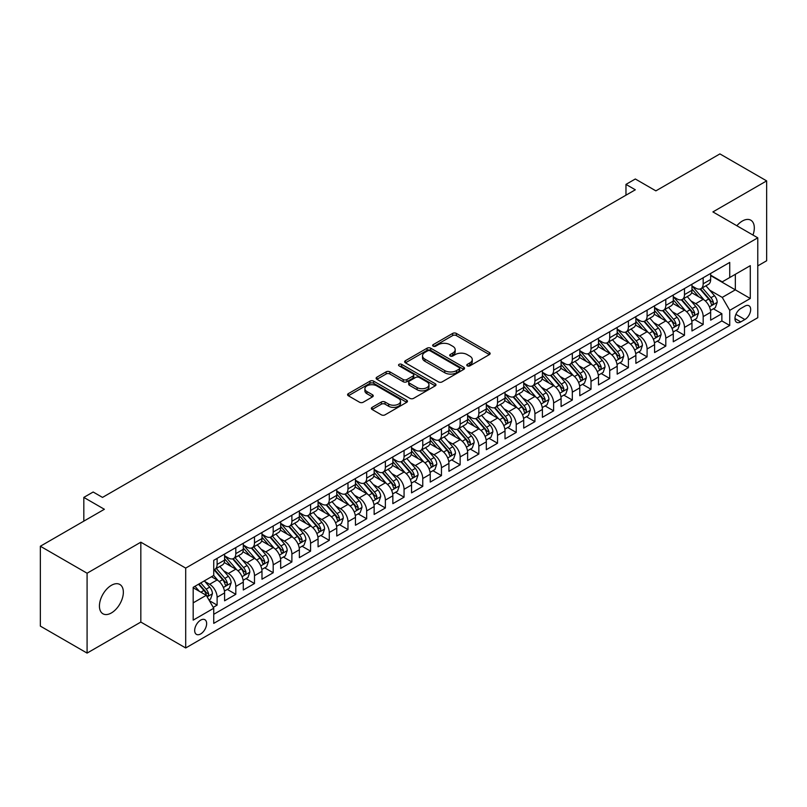 <?xml version="1.0" encoding="UTF-8"?>
<svg xmlns="http://www.w3.org/2000/svg" width="807" height="807" viewBox="0 0 807 807"><rect width="100%" height="100%" fill="white"/><g stroke="black" fill="none" stroke-linecap="round" stroke-linejoin="round"><path stroke-width="1.21" d="M467.303 365.864A1.816 1.049 0 0 0 469.876 365.864L489.365 354.606A2.592 1.503 0 0 0 490.131 353.547A2.592 1.503 0 0 0 489.365 352.488L456.338 333.412A2.592 1.503 0 0 0 452.666 333.412L433.167 344.67A1.816 1.049 0 0 0 432.643 345.416A1.816 1.049 0 0 0 433.167 346.153A1.816 1.049 0 0 0 435.74 346.153L438.262 344.7A8.302 4.792 0 0 1 450.003 344.7L452.757 346.284A8.302 4.792 0 0 1 455.188 349.683A8.302 4.792 0 0 1 452.757 353.073L450.235 354.525A1.816 1.049 0 0 0 449.701 355.272A1.816 1.049 0 0 0 450.235 356.008A1.816 1.049 0 0 0 452.808 356.008L455.33 354.555A8.302 4.792 0 0 1 467.071 354.555L469.825 356.139A8.302 4.792 0 0 1 472.256 359.529A8.302 4.792 0 0 1 469.825 362.918L467.303 364.381A1.816 1.049 0 0 0 466.769 365.117A1.816 1.049 0 0 0 467.303 365.864L467.303 364.381M111.386 612.947A16.917 9.765 120 0 0 122.442 598.037A16.917 9.765 120 0 0 119.85 584.48A16.917 9.765 120 0 0 111.386 585.317A16.917 9.765 120 0 0 100.34 600.226A16.917 9.765 120 0 0 102.933 613.784A16.917 9.765 120 0 0 111.386 612.947M752.981 235.049A16.917 9.765 120 0 0 750.803 220.2A16.917 9.765 120 0 0 742.349 221.037A16.917 9.765 120 0 0 736.862 225.748M200.661 633.939A8.463 4.882 120 0 0 206.189 626.484A8.463 4.882 120 0 0 204.887 619.705A8.463 4.882 120 0 0 200.661 620.129A8.463 4.882 120 0 0 195.133 627.584A8.463 4.882 120 0 0 196.434 634.363A8.463 4.882 120 0 0 200.661 633.939M372.108 407.364A2.592 1.503 0 0 0 371.351 408.423A2.592 1.503 0 0 0 372.108 409.482L381.378 414.838A2.592 1.503 0 0 0 385.05 414.838L406.698 402.33A2.592 1.503 0 0 0 407.464 401.271A2.592 1.503 0 0 0 406.698 400.211L373.671 381.146A2.592 1.503 0 0 0 369.999 381.146L348.342 393.645A2.592 1.503 0 0 0 347.585 394.704A2.592 1.503 0 0 0 348.342 395.763L359.539 402.229A2.592 1.503 0 0 0 363.211 402.229L372.481 396.873A2.592 1.503 0 0 0 373.238 395.813A2.592 1.503 0 0 0 372.481 394.754L366.923 391.556A6.94 4.005 0 0 1 364.895 388.722A6.94 4.005 0 0 1 369.182 385.02A6.94 4.005 0 0 1 376.748 385.887L398.487 398.436A6.94 4.005 0 0 1 400.524 401.271A6.94 4.005 0 0 1 396.237 404.973A6.94 4.005 0 0 1 388.671 404.105L385.05 402.017A2.592 1.503 0 0 0 381.378 402.017L372.108 407.364L372.108 409.482L381.378 404.176L381.378 402.017M757.773 265.886L766.65 260.762L766.65 180.889L719.915 153.905L655.879 190.866L635.321 178.993L625.97 184.389L635.321 189.786L102.509 497.405L93.168 492.008L83.817 497.405L83.817 521.151M87.085 573.222L87.085 653.095L140.832 622.066L140.832 542.193L87.085 573.222L40.35 546.238L104.375 509.278L83.817 497.405M140.832 542.193L185.701 568.098L757.773 237.823L757.773 317.696L185.701 647.971L185.701 568.098M766.65 180.889L712.904 211.918L757.773 237.823M438.443 381.882A2.592 1.503 0 0 0 442.115 381.882L463.773 369.384A2.592 1.503 0 0 0 464.529 368.325A2.592 1.503 0 0 0 463.773 367.266L430.736 348.2A2.592 1.503 0 0 0 427.064 348.2L405.417 360.699A2.592 1.503 0 0 0 404.66 361.758A2.592 1.503 0 0 0 405.417 362.817L438.443 381.882M399.808 366.257A1.816 1.049 0 0 1 401.654 366.509L401.654 364.35L435.235 383.739A2.592 1.503 0 0 1 435.992 384.798A2.592 1.503 0 0 1 435.235 385.857L413.577 398.355A2.592 1.503 0 0 1 409.916 398.355L376.879 379.29L376.879 377.172A2.592 1.503 0 0 0 376.123 378.231A2.592 1.503 0 0 0 376.879 379.29M376.879 377.172L386.15 371.825A2.592 1.503 0 0 1 389.821 371.825L403.218 379.552A2.592 1.503 0 0 0 406.879 379.552L413.033 376.001A2.592 1.503 0 0 0 413.789 374.942A2.592 1.503 0 0 0 413.033 373.883L399.082 365.833A1.816 1.049 0 0 1 398.557 365.097A1.816 1.049 0 0 1 399.677 364.128A1.816 1.049 0 0 1 401.654 364.35M87.085 653.095L40.35 626.111L40.35 546.238M213.23 607.358L217.113 605.119L209.356 600.64M204.938 581.585L209.628 584.288A10.572 6.103 60 0 1 217.113 597.241L224.588 592.923L224.588 600.801L235.805 594.325L227.302 589.413M223.63 570.791L228.331 573.495A10.572 6.103 60 0 1 235.805 586.447L243.28 582.129L243.28 590.008L254.498 583.532L245.994 578.619M242.332 559.997L247.023 562.701A10.572 6.103 60 0 1 254.498 575.653L261.982 571.336L261.982 579.214L273.2 572.738L264.686 567.835M261.024 549.204L265.715 551.907A10.572 6.103 60 0 1 273.2 564.86L280.675 560.542L280.675 568.421L291.892 561.944L283.388 557.042M279.716 538.41L284.417 541.114A10.572 6.103 60 0 1 291.892 554.066L299.367 549.749L299.367 557.627L310.584 551.151L302.08 546.248M298.419 527.617L303.109 530.32A10.572 6.103 60 0 1 310.584 543.272L318.069 538.955L318.069 546.833L329.276 540.357L320.772 535.455M317.111 516.823L321.801 519.526A10.572 6.103 60 0 1 329.276 532.479L336.761 528.161L336.761 536.04L347.978 529.563L339.475 524.661M335.803 506.029L340.493 508.733A10.572 6.103 60 0 1 347.978 521.685L355.453 517.368L355.453 525.246L366.671 518.77L358.167 513.867M354.495 495.236L359.196 497.939A10.572 6.103 60 0 1 366.671 510.892L374.145 506.574L374.145 514.452L385.363 507.976L376.859 503.074M373.197 484.442L377.888 487.146A10.572 6.103 60 0 1 385.363 500.098L392.848 495.78L392.848 503.659L404.065 497.183L395.551 492.28M391.889 473.648L396.58 476.352A10.572 6.103 60 0 1 404.065 489.304L411.54 484.987L411.54 492.865L422.757 486.399L414.253 481.486M410.581 462.855L415.282 465.558A10.572 6.103 60 0 1 422.757 478.511L430.232 474.193L430.232 482.082L441.449 475.605L432.945 470.693M429.284 452.061L433.974 454.765A10.572 6.103 60 0 1 441.449 467.717L448.924 463.4L448.924 471.288L460.141 464.812L451.638 459.899M447.976 441.268L452.666 443.971A10.572 6.103 60 0 1 460.141 456.923L467.626 452.606L467.626 460.494L478.844 454.018L470.33 449.106M466.668 430.474L471.359 433.177A10.572 6.103 60 0 1 478.844 446.13L486.318 441.812L486.318 449.701L497.536 443.225L489.032 438.312M485.36 419.68L490.061 422.384A10.572 6.103 60 0 1 497.536 435.336L505.011 431.019L505.011 438.907L516.228 432.431L507.724 427.518M504.062 408.887L508.753 411.59A10.572 6.103 60 0 1 516.228 424.543L523.713 420.225L523.713 428.113L534.93 421.637L526.416 416.725M522.754 398.093L527.445 400.807A10.572 6.103 60 0 1 534.93 413.759L542.405 409.442L542.405 417.32L553.622 410.844L545.118 405.931M541.447 387.299L546.147 390.013A10.572 6.103 60 0 1 553.622 402.965L561.097 398.648L561.097 406.526L572.314 400.05L563.811 395.137M560.149 376.506L564.839 379.219A10.572 6.103 60 0 1 572.314 392.172L579.789 387.854L579.789 395.733L591.006 389.256L582.503 384.344M578.841 365.712L583.532 368.426A10.572 6.103 60 0 1 591.006 381.378L598.491 377.061L598.491 384.939L609.709 378.463L601.195 373.55M597.533 354.919L602.224 357.632A10.572 6.103 60 0 1 609.709 370.584L617.184 366.267L617.184 374.145L628.401 367.669L619.897 362.757M616.225 344.125L620.926 346.839A10.572 6.103 60 0 1 628.401 359.791L635.876 355.473L635.876 363.352L647.093 356.876L638.589 351.963M634.927 333.331L639.618 336.045A10.572 6.103 60 0 1 647.093 348.997L654.578 344.68L654.578 352.558L665.795 346.082L657.281 341.169M653.62 322.538L658.31 325.251A10.572 6.103 60 0 1 665.795 338.204L673.27 333.886L673.27 341.764L684.487 335.288L675.984 330.376M672.312 311.744L677.012 314.458A10.572 6.103 60 0 1 684.487 327.41L691.962 323.093L691.962 330.971L703.179 324.495L703.179 316.616A10.572 6.103 -120 0 0 695.705 303.664L691.004 300.95M694.676 319.582L703.179 324.495M224.588 592.923A10.572 6.103 -120 0 0 217.113 579.971L211.505 576.733M243.28 582.129A10.572 6.103 -120 0 0 235.805 569.177L224.245 562.509M261.982 571.336A10.572 6.103 -120 0 0 254.498 558.383L242.937 551.716M280.675 560.542A10.572 6.103 -120 0 0 273.2 547.59L261.639 540.922M299.367 549.749A10.572 6.103 -120 0 0 291.892 536.796L280.332 530.128M318.069 538.955A10.572 6.103 -120 0 0 310.584 526.003L299.024 519.335M336.761 528.161A10.572 6.103 -120 0 0 329.276 515.209L317.716 508.541M355.453 517.368A10.572 6.103 -120 0 0 347.978 504.415L336.418 497.748M374.145 506.574A10.572 6.103 -120 0 0 366.671 493.622L355.11 486.954M392.848 495.78A10.572 6.103 -120 0 0 385.363 482.828L373.802 476.16M411.54 484.987A10.572 6.103 -120 0 0 404.065 472.034L392.495 465.367M430.232 474.193A10.572 6.103 -120 0 0 422.757 461.241L411.197 454.573M448.924 463.4A10.572 6.103 -120 0 0 441.449 450.447L429.889 443.779M467.626 452.606A10.572 6.103 -120 0 0 460.141 439.654L448.581 432.986M486.318 441.812A10.572 6.103 -120 0 0 478.844 428.86L467.283 422.192M505.011 431.019A10.572 6.103 -120 0 0 497.536 418.066L485.975 411.399M523.713 420.225A10.572 6.103 -120 0 0 516.228 407.283L504.668 400.605M542.405 409.442A10.572 6.103 -120 0 0 534.93 396.489L523.36 389.811M561.097 398.648A10.572 6.103 -120 0 0 553.622 385.696L542.062 379.018M579.789 387.854A10.572 6.103 -120 0 0 572.314 374.902L560.754 368.224M598.491 377.061A10.572 6.103 -120 0 0 591.006 364.108L579.446 357.43M617.184 366.267A10.572 6.103 -120 0 0 609.709 353.315L598.148 346.637M635.876 355.473A10.572 6.103 -120 0 0 628.401 342.521L616.841 335.843M654.578 344.68A10.572 6.103 -120 0 0 647.093 331.727L635.533 325.05M673.27 333.886A10.572 6.103 -120 0 0 665.795 320.934L654.225 314.256M691.962 323.093A10.572 6.103 -120 0 0 684.487 310.14L672.927 303.462M744.871 306.146L740.755 308.516A8.191 4.731 120 0 0 735.399 315.739A8.191 4.731 120 0 0 736.66 322.306A8.191 4.731 120 0 0 740.755 321.902L744.871 319.532A8.191 4.731 120 0 0 750.228 312.309A8.191 4.731 120 0 0 748.967 305.742A8.191 4.731 120 0 0 744.871 306.146M193.186 602.859L206.269 595.304L213.744 608.256L213.744 623.367L729.73 325.463L729.73 310.352L722.245 297.4L709.706 290.157M213.744 608.256L193.186 620.129L193.186 587.314L213.744 575.441L213.744 560.33L729.73 262.426L729.73 277.537L750.288 265.664L750.288 298.479L729.73 310.352M224.588 555.791L228.331 557.95A10.572 6.103 60 0 0 233.616 558.474L241.091 554.157A10.572 6.103 -120 0 0 243.28 549.315L243.28 543.272M243.28 544.997L247.023 547.156A10.572 6.103 60 0 0 252.309 547.681L259.793 543.363A10.572 6.103 -120 0 0 261.982 538.521L261.982 532.479M261.982 534.204L265.715 536.362A10.572 6.103 60 0 0 271.001 536.887L278.486 532.57A10.572 6.103 -120 0 0 280.675 527.728L280.675 521.685M280.675 523.41L284.417 525.569A10.572 6.103 60 0 0 289.703 526.093L297.178 521.776A10.572 6.103 -120 0 0 299.367 516.934L299.367 510.892M299.367 512.627L303.109 514.785A10.572 6.103 60 0 0 308.395 515.3L315.87 510.982A10.572 6.103 -120 0 0 318.069 506.15L318.069 500.098M318.069 501.833L321.801 503.992A10.572 6.103 60 0 0 327.087 504.506L334.572 500.189A10.572 6.103 -120 0 0 336.761 495.357L336.761 489.304M336.761 491.039L340.493 493.198A10.572 6.103 60 0 0 345.789 493.713L353.264 489.395A10.572 6.103 -120 0 0 355.453 484.563L355.453 478.511M355.453 480.246L359.196 482.404A10.572 6.103 60 0 0 364.482 482.919L371.956 478.601A10.572 6.103 -120 0 0 374.145 473.77L374.145 467.717M374.145 469.452L377.888 471.611A10.572 6.103 60 0 0 383.174 472.135L390.659 467.818A10.572 6.103 -120 0 0 392.848 462.976L392.848 456.923M392.848 458.658L396.58 460.817A10.572 6.103 60 0 0 401.866 461.342L409.351 457.024A10.572 6.103 -120 0 0 411.54 452.182L411.54 446.13M411.54 447.865L415.282 450.024A10.572 6.103 60 0 0 420.568 450.548L428.043 446.231A10.572 6.103 -120 0 0 430.232 441.389L430.232 435.336M430.232 437.071L433.974 439.23A10.572 6.103 60 0 0 439.26 439.754L446.735 435.437A10.572 6.103 -120 0 0 448.924 430.595L448.924 424.543M448.924 426.278L452.666 428.436A10.572 6.103 60 0 0 457.952 428.961L465.437 424.643A10.572 6.103 -120 0 0 467.626 419.801L467.626 413.749M467.626 415.484L471.359 417.643A10.572 6.103 60 0 0 476.655 418.167L484.129 413.85A10.572 6.103 -120 0 0 486.318 409.008L486.318 402.955M486.318 404.69L490.061 406.849A10.572 6.103 60 0 0 495.347 407.374L502.822 403.056A10.572 6.103 -120 0 0 505.011 398.214L505.011 392.162M505.011 393.897L508.753 396.055A10.572 6.103 60 0 0 514.039 396.58L521.514 392.263A10.572 6.103 -120 0 0 523.713 387.421L523.713 381.368M523.713 383.103L527.445 385.262A10.572 6.103 60 0 0 532.731 385.786L540.216 381.469A10.572 6.103 -120 0 0 542.405 376.627L542.405 370.584M542.405 372.309L546.147 374.468A10.572 6.103 60 0 0 551.433 374.993L558.908 370.675A10.572 6.103 -120 0 0 561.097 365.833L561.097 359.791M561.097 361.516L564.839 363.675A10.572 6.103 60 0 0 570.125 364.199L577.6 359.882A10.572 6.103 -120 0 0 579.789 355.04L579.789 348.997M579.789 350.722L583.532 352.881A10.572 6.103 60 0 0 588.817 353.405L596.302 349.088A10.572 6.103 -120 0 0 598.491 344.246L598.491 338.204M598.491 339.929L602.224 342.087A10.572 6.103 60 0 0 607.52 342.612L614.995 338.294A10.572 6.103 -120 0 0 617.184 333.452L617.184 327.41M617.184 329.135L620.926 331.294A10.572 6.103 60 0 0 626.212 331.818L633.687 327.501A10.572 6.103 -120 0 0 635.876 322.659L635.876 316.616M635.876 318.341L639.618 320.5A10.572 6.103 60 0 0 644.904 321.025L652.379 316.707A10.572 6.103 -120 0 0 654.578 311.865L654.578 305.823M654.578 307.548L658.31 309.706A10.572 6.103 60 0 0 663.596 310.231L671.081 305.914A10.572 6.103 -120 0 0 673.27 301.072L673.27 295.029M673.27 296.754L677.012 298.913A10.572 6.103 60 0 0 682.298 299.437L689.773 295.12A10.572 6.103 -120 0 0 691.962 290.278L691.962 284.235M213.744 614.298L721.872 320.934L721.872 313.701L710.654 320.177L710.654 312.299A10.572 6.103 -120 0 0 703.179 299.347L691.619 292.669M691.962 285.96L695.705 288.119A10.572 6.103 -120 0 0 700.99 288.644A10.572 6.103 -120 0 0 703.179 283.802L703.179 277.759M700.99 288.644L708.465 284.326A10.572 6.103 -120 0 0 710.654 279.484L710.654 273.442M217.113 558.383L217.113 564.426A10.572 6.103 60 0 1 214.924 569.268A10.572 6.103 60 0 1 213.744 569.702M214.924 569.268L222.399 564.95A10.572 6.103 -120 0 0 224.588 560.108L224.588 554.066M235.805 547.59L235.805 553.632A10.572 6.103 60 0 1 233.616 558.474M254.498 536.796L254.498 542.839A10.572 6.103 60 0 1 252.309 547.681M273.2 526.003L273.2 532.045A10.572 6.103 60 0 1 271.001 536.887M291.892 515.209L291.892 521.251A10.572 6.103 60 0 1 289.703 526.093M310.584 504.415L310.584 510.468A10.572 6.103 60 0 1 308.395 515.3M329.276 493.622L329.276 499.674A10.572 6.103 60 0 1 327.087 504.506M347.978 482.828L347.978 488.881A10.572 6.103 60 0 1 345.789 493.713M366.671 472.034L366.671 478.087A10.572 6.103 60 0 1 364.482 482.919M385.363 461.241L385.363 467.293A10.572 6.103 60 0 1 383.174 472.135M404.065 450.447L404.065 456.5A10.572 6.103 60 0 1 401.866 461.342M422.757 439.654L422.757 445.706A10.572 6.103 60 0 1 420.568 450.548M441.449 428.86L441.449 434.912A10.572 6.103 60 0 1 439.26 439.754M460.141 418.066L460.141 424.119A10.572 6.103 60 0 1 457.952 428.961M478.844 407.273L478.844 413.325A10.572 6.103 60 0 1 476.655 418.167M497.536 396.479L497.536 402.532A10.572 6.103 60 0 1 495.347 407.374M516.228 385.685L516.228 391.738A10.572 6.103 60 0 1 514.039 396.58M534.93 374.902L534.93 380.944A10.572 6.103 60 0 1 532.731 385.786M553.622 364.108L553.622 370.151A10.572 6.103 60 0 1 551.433 374.993M572.314 353.315L572.314 359.357A10.572 6.103 60 0 1 570.125 364.199M591.006 342.521L591.006 348.563A10.572 6.103 60 0 1 588.817 353.405M609.709 331.727L609.709 337.77A10.572 6.103 60 0 1 607.52 342.612M628.401 320.934L628.401 326.976A10.572 6.103 60 0 1 626.212 331.818M647.093 310.14L647.093 316.183A10.572 6.103 60 0 1 644.904 321.025M665.795 299.347L665.795 305.389A10.572 6.103 60 0 1 663.596 310.231M684.487 288.553L684.487 294.595A10.572 6.103 60 0 1 682.298 299.437M684.487 327.41L684.487 335.288M665.795 338.204L665.795 346.082M647.093 348.997L647.093 356.876M628.401 359.791L628.401 367.669M609.709 370.584L609.709 378.463M591.006 381.378L591.006 389.256M572.314 392.172L572.314 400.05M553.622 402.965L553.622 410.844M534.93 413.759L534.93 421.637M516.228 424.543L516.228 432.431M497.536 435.336L497.536 443.225M478.844 446.13L478.844 454.018M460.141 456.923L460.141 464.812M441.449 467.717L441.449 475.605M422.757 478.511L422.757 486.399M404.065 489.304L404.065 497.183M385.363 500.098L385.363 507.976M366.671 510.892L366.671 518.77M347.978 521.685L347.978 529.563M329.276 532.479L329.276 540.357M310.584 543.272L310.584 551.151M291.892 554.066L291.892 561.944M273.2 564.86L273.2 572.738M254.498 575.653L254.498 583.532M235.805 586.447L235.805 594.325M217.113 597.241L217.113 605.119M206.269 595.304L193.186 587.748M722.245 297.4L735.338 289.844L735.338 274.299L750.288 265.664M710.654 275.601L750.288 298.479M710.654 275.167L722.245 281.855L729.73 277.537M140.832 622.066L185.701 647.971M625.97 184.389L625.97 195.183M713.368 308.788L721.872 313.701M721.872 320.934L729.73 325.463M468.03 366.116L469.825 365.077A8.302 4.792 0 0 0 472.256 361.687L472.256 359.529M455.188 349.683L455.188 351.842A8.302 4.792 0 0 1 452.757 355.231L450.962 356.26M489.365 352.488L489.365 354.606L456.338 335.571A2.592 1.503 0 0 0 452.666 335.571L433.894 346.415M463.732 369.404L430.736 350.359A2.592 1.503 0 0 0 427.064 350.359L405.447 362.837M459.183 369.071A1.816 1.049 0 0 0 459.718 368.325A1.816 1.049 0 0 0 459.183 367.578L430.192 350.843A1.816 1.049 0 0 0 427.619 350.843L424.956 352.377A8.302 4.792 0 0 0 422.525 355.766A8.302 4.792 0 0 0 424.956 359.165L444.778 370.605A8.302 4.792 0 0 0 456.52 370.605L459.183 369.071L459.183 371.23A1.816 1.049 0 0 0 459.718 370.484L459.718 368.325M422.525 355.766L422.525 357.925A8.302 4.792 0 0 0 424.956 361.324L424.956 359.165M459.183 371.23L456.52 372.763A8.302 4.792 0 0 1 444.778 372.763L424.956 361.324M376.919 379.31L386.15 373.984L386.15 371.825M413.789 374.942L413.789 377.101A2.592 1.503 0 0 1 413.033 378.16L406.879 381.711A2.592 1.503 0 0 1 403.218 381.711L389.821 373.984A2.592 1.503 0 0 0 386.15 373.984M401.654 366.509L435.205 385.877M417.118 387.582A6.94 4.005 0 0 0 424.684 388.449A6.94 4.005 0 0 0 428.961 384.747A6.94 4.005 0 0 0 426.933 381.913L419.267 377.484A2.592 1.503 0 0 0 415.605 377.484L409.452 381.035A2.592 1.503 0 0 0 408.695 382.094A2.592 1.503 0 0 0 409.452 383.154L417.118 387.582L417.118 389.741A6.94 4.005 0 0 0 424.684 390.608A6.94 4.005 0 0 0 428.961 386.906L428.961 384.747M408.695 382.094L408.695 384.253A2.592 1.503 0 0 0 409.452 385.312L409.452 383.154M417.118 389.741L409.452 385.312M400.524 401.271L400.524 403.429A6.94 4.005 0 0 1 396.237 407.132A6.94 4.005 0 0 1 388.671 406.264L385.05 404.176A2.592 1.503 0 0 0 381.378 404.176M364.895 388.722L364.895 390.881A6.94 4.005 0 0 0 366.923 393.715L366.923 391.556M372.441 396.893L366.923 393.715M406.698 400.211L406.698 402.33L373.671 383.305A2.592 1.503 0 0 0 369.999 383.305L348.382 395.783M710.503 310.443L715.335 307.659L717.201 302.262A7.011 4.045 -120 0 0 714.477 295.675L705.933 285.789M704.218 300.022L694.091 288.301A20.225 11.681 -120 0 0 691.962 286.071M698.66 296.734L693.001 290.177A16.786 9.694 -120 0 0 691.962 289.047M700.042 289.017L708.677 299.024A7.011 4.045 60 0 1 711.179 303.856C712.228 305.258 712.974 304.824 713.418 302.554A7.011 4.045 -120 0 0 710.917 297.733L702.383 287.837M700.547 288.856L709.827 299.609A3.571 2.058 60 0 1 710.725 301.001L713.418 302.554M711.179 303.856L711.683 304.683M691.811 321.236L696.633 318.452L698.509 313.055A7.011 4.045 -120 0 0 695.775 306.468L687.231 296.583M685.526 310.816L675.398 299.094A20.225 11.681 -120 0 0 673.27 296.865M679.968 307.528L674.299 300.971A16.786 9.694 -120 0 0 673.27 299.841M681.34 299.811L689.985 309.817A7.011 4.045 60 0 1 692.477 314.649C693.536 316.051 694.282 315.618 694.726 313.348A7.011 4.045 -120 0 0 692.224 308.526L683.68 298.63M681.854 299.649L691.135 310.402A3.571 2.058 60 0 1 692.033 311.795L694.726 313.348M692.477 314.649L692.991 315.476M673.109 332.03L677.941 329.246L679.807 323.839A7.011 4.045 -120 0 0 677.083 317.262L668.539 307.376M666.834 321.61L656.696 309.888A20.225 11.681 -120 0 0 654.578 307.659M661.276 318.321L655.607 311.764A16.786 9.694 -120 0 0 654.578 310.634M662.648 310.604L671.283 320.611A7.011 4.045 60 0 1 673.784 325.443C674.834 326.845 675.59 326.411 676.024 324.142A7.011 4.045 -120 0 0 673.532 319.32L664.988 309.424M663.152 310.443L672.443 321.196A3.571 2.058 60 0 1 673.341 322.588L676.024 324.142M673.784 325.443L674.299 326.27M654.416 342.824L659.248 340.04L661.115 334.633A7.011 4.045 -120 0 0 658.391 328.056L649.847 318.17M648.132 332.403L638.004 320.682A20.225 11.681 -120 0 0 635.876 318.452M642.584 329.115L636.915 322.558A16.786 9.694 -120 0 0 635.876 321.428M643.956 321.398L652.591 331.405A7.011 4.045 60 0 1 655.092 336.226C656.141 337.639 656.888 337.205 657.332 334.935A7.011 4.045 -120 0 0 654.84 330.113L646.296 320.218M644.46 321.236L653.741 331.99A3.571 2.058 60 0 1 654.648 333.382L657.332 334.935M655.092 336.226L655.597 337.064M635.724 353.617L640.556 350.833L642.422 345.426A7.011 4.045 -120 0 0 639.689 338.849L631.155 328.963M629.44 343.197L619.312 331.475A20.225 11.681 -120 0 0 617.184 329.246M623.882 339.908L618.223 333.352A16.786 9.694 -120 0 0 617.184 332.222M625.254 332.191L633.899 342.198A7.011 4.045 60 0 1 636.4 347.02C637.449 348.432 638.196 347.999 638.64 345.729A7.011 4.045 -120 0 0 636.138 340.907L627.604 331.011M625.768 332.03L635.048 342.783A3.571 2.058 60 0 1 635.946 344.175L638.64 345.729M636.4 347.02L636.905 347.857M617.022 364.411L621.854 361.617L623.73 356.22A7.011 4.045 -120 0 0 620.997 349.643L612.452 339.757M610.748 353.991L600.61 342.269A20.225 11.681 -120 0 0 598.491 340.04M605.189 350.702L599.52 344.145A16.786 9.694 -120 0 0 598.491 343.015M606.561 342.985L615.206 352.992A7.011 4.045 60 0 1 617.698 357.814C618.757 359.226 619.504 358.792 619.947 356.523A7.011 4.045 -120 0 0 617.446 351.701L608.902 341.805M607.066 342.824L616.356 353.577A3.571 2.058 60 0 1 617.254 354.969L619.947 356.523M617.698 357.814L618.212 358.651M598.33 375.205L603.162 372.41L605.028 367.014A7.011 4.045 -120 0 0 602.304 360.436L593.76 350.551M592.045 364.784L581.918 353.062A20.225 11.681 -120 0 0 579.789 350.833M586.497 361.496L580.828 354.939A16.786 9.694 -120 0 0 579.789 353.809M587.869 353.779L596.504 363.786A7.011 4.045 60 0 1 599.006 368.607C600.055 370.02 600.801 369.586 601.245 367.316A7.011 4.045 -120 0 0 598.754 362.494L590.21 352.598M588.374 353.617L597.664 364.371A3.571 2.058 60 0 1 598.562 365.763L601.245 367.316M599.006 368.607L599.51 369.445M579.638 385.998L584.47 383.204L586.336 377.807A7.011 4.045 -120 0 0 583.612 371.23L575.068 361.344M573.353 375.578L563.225 363.856A20.225 11.681 -120 0 0 561.097 361.627M567.795 372.289L562.136 365.732A16.786 9.694 -120 0 0 561.097 364.603M569.177 364.572L577.812 374.579A7.011 4.045 60 0 1 580.314 379.401C581.363 380.813 582.109 380.379 582.553 378.11A7.011 4.045 -120 0 0 580.051 373.288L571.517 363.392M569.681 364.411L578.962 375.164A3.571 2.058 60 0 1 579.86 376.556L582.553 378.11M580.314 379.401L580.818 380.238M560.946 396.792L565.768 393.998L567.644 388.601A7.011 4.045 -120 0 0 564.91 382.024L556.376 372.138M554.661 386.371L544.533 374.65A20.225 11.681 -120 0 0 542.405 372.42M549.103 383.083L543.434 376.526A16.786 9.694 -120 0 0 542.405 375.396M550.475 375.366L559.12 385.373A7.011 4.045 60 0 1 561.611 390.195C562.671 391.607 563.417 391.173 563.861 388.903A7.011 4.045 -120 0 0 561.359 384.082L552.815 374.186M550.989 375.205L560.27 385.958A3.571 2.058 60 0 1 561.168 387.35L563.861 388.903M561.611 390.195L562.126 391.032M542.243 407.585L547.075 404.791L548.942 399.394A7.011 4.045 -120 0 0 546.218 392.817L537.674 382.932M535.969 397.165L525.831 385.443A20.225 11.681 -120 0 0 523.713 383.214M530.411 393.877L524.742 387.32A16.786 9.694 -120 0 0 523.713 386.19M531.783 386.16L540.418 396.166A7.011 4.045 60 0 1 542.919 400.988C543.968 402.4 544.725 401.967 545.159 399.697A7.011 4.045 -120 0 0 542.667 394.875L534.123 384.979M532.287 385.998L541.578 396.751A3.571 2.058 60 0 1 542.475 398.144L545.159 399.697M542.919 400.988L543.434 401.825M523.551 418.379L528.383 415.585L530.249 410.188A7.011 4.045 -120 0 0 527.526 403.611L518.982 393.725M517.267 407.959L507.139 396.237A20.225 11.681 -120 0 0 505.011 394.008M511.719 404.67L506.05 398.113A16.786 9.694 -120 0 0 505.011 396.983M513.091 396.953L521.726 406.96A7.011 4.045 60 0 1 524.227 411.782C525.276 413.194 526.023 412.76 526.467 410.491A7.011 4.045 -120 0 0 523.975 405.669L515.431 395.773M513.595 396.792L522.875 407.545A3.571 2.058 60 0 1 523.783 408.937L526.467 410.491M524.227 411.782L524.732 412.619M504.859 429.173L509.691 426.378L511.557 420.982A7.011 4.045 -120 0 0 508.824 414.405L500.29 404.519M498.575 418.752L488.447 407.031A20.225 11.681 -120 0 0 486.318 404.801M493.016 415.464L487.357 408.907A16.786 9.694 -120 0 0 486.318 407.777M494.388 407.747L503.033 417.754A7.011 4.045 60 0 1 505.535 422.575C506.584 423.988 507.331 423.554 507.774 421.284A7.011 4.045 -120 0 0 505.273 416.462L496.739 406.567M494.903 407.585L504.183 418.339A3.571 2.058 60 0 1 505.081 419.731L507.774 421.284M505.535 422.575L506.039 423.413M486.157 439.966L490.989 437.172L492.865 431.775A7.011 4.045 -120 0 0 490.131 425.198L481.587 415.312M479.883 429.546L469.755 417.824A20.225 11.681 -120 0 0 467.626 415.595M474.324 426.257L468.655 419.701A16.786 9.694 -120 0 0 467.626 418.571M475.696 418.54L484.341 428.547A7.011 4.045 60 0 1 486.833 433.369C487.892 434.781 488.639 434.348 489.082 432.078A7.011 4.045 -120 0 0 486.581 427.246L478.037 417.36M476.211 418.379L485.491 429.132A3.571 2.058 60 0 1 486.389 430.524L489.082 432.078M486.833 433.369L487.347 434.206M467.465 450.76L472.297 447.966L474.163 442.569A7.011 4.045 -120 0 0 471.439 435.992L462.895 426.106M461.18 440.34L451.052 428.618A20.225 11.681 -120 0 0 448.924 426.389M455.632 437.051L449.963 430.494A16.786 9.694 -120 0 0 448.924 429.364M457.004 429.334L465.639 439.341A7.011 4.045 60 0 1 468.141 444.163C469.19 445.575 469.936 445.141 470.38 442.872A7.011 4.045 -120 0 0 467.889 438.04L459.344 428.154M457.508 429.173L466.799 439.926A3.571 2.058 60 0 1 467.697 441.318L470.38 442.872M468.141 444.163L468.655 445M448.773 461.554L453.605 458.759L455.471 453.363A7.011 4.045 -120 0 0 452.747 446.785L444.203 436.9M442.488 451.133L432.36 439.412A20.225 11.681 -120 0 0 430.232 437.182M436.93 447.845L431.271 441.288A16.786 9.694 -120 0 0 430.232 440.158M438.312 440.128L446.947 450.135A7.011 4.045 60 0 1 449.449 454.956C450.498 456.369 451.244 455.935 451.688 453.665A7.011 4.045 -120 0 0 449.186 448.833L440.652 438.947M438.816 439.966L448.097 450.72A3.571 2.058 60 0 1 448.995 452.112L451.688 453.665M449.449 454.956L449.953 455.794M430.081 472.347L434.912 469.553L436.779 464.156A7.011 4.045 -120 0 0 434.045 457.579L425.511 447.693M423.796 461.927L413.668 450.205A20.225 11.681 -120 0 0 411.54 447.976M418.238 458.638L412.569 452.081A16.786 9.694 -120 0 0 411.54 450.952M419.61 450.921L428.255 460.928A7.011 4.045 60 0 1 430.746 465.75C431.806 467.162 432.552 466.728 432.996 464.459A7.011 4.045 -120 0 0 430.494 459.627L421.95 449.741M420.124 450.76L429.405 461.513A3.571 2.058 60 0 1 430.302 462.905L432.996 464.459M430.746 465.75L431.261 466.587M411.378 483.141L416.21 480.347L418.076 474.95A7.011 4.045 -120 0 0 415.353 468.373L406.809 458.487M405.104 472.72L394.966 460.989A20.225 11.681 -120 0 0 392.848 458.769M399.546 469.432L393.877 462.875A16.786 9.694 -120 0 0 392.848 461.745M400.918 461.715L409.553 471.722A7.011 4.045 60 0 1 412.054 476.544C413.113 477.956 413.86 477.522 414.304 475.252A7.011 4.045 -120 0 0 411.802 470.42L403.258 460.535M401.422 461.554L410.713 472.307A3.571 2.058 60 0 1 411.61 473.699L414.304 475.252M412.054 476.544L412.569 477.381M392.686 493.934L397.518 491.14L399.384 485.743A7.011 4.045 -120 0 0 396.661 479.166L388.117 469.281M386.402 483.514L376.274 471.782A20.225 11.681 -120 0 0 374.145 469.563M380.854 480.226L375.184 473.669A16.786 9.694 -120 0 0 374.145 472.539M382.225 472.509L390.86 482.515A7.011 4.045 60 0 1 393.362 487.337C394.411 488.749 395.158 488.316 395.601 486.046A7.011 4.045 -120 0 0 393.11 481.214L384.566 471.328M382.73 472.347L392.01 483.09A3.571 2.058 60 0 1 392.918 484.493L395.601 486.046M393.362 487.337L393.866 488.174M373.994 504.728L378.826 501.934L380.692 496.537A7.011 4.045 -120 0 0 377.958 489.96L369.424 480.074M367.71 494.308L357.582 482.576A20.225 11.681 -120 0 0 355.453 480.357M362.151 491.019L356.492 484.462A16.786 9.694 -120 0 0 355.453 483.332M363.523 483.302L372.168 493.309A7.011 4.045 60 0 1 374.67 498.131C375.719 499.543 376.466 499.109 376.909 496.84A7.011 4.045 -120 0 0 374.408 492.008L365.874 482.122M364.038 483.141L373.318 493.884A3.571 2.058 60 0 1 374.216 495.286L376.909 496.84M374.67 498.131L375.174 498.968M355.292 515.522L360.124 512.727L362 507.331A7.011 4.045 -120 0 0 359.266 500.754L350.722 490.868M349.017 505.101L338.89 493.37A20.225 11.681 -120 0 0 336.761 491.15M343.459 501.813L337.79 495.256A16.786 9.694 -120 0 0 336.761 494.126M344.831 494.096L353.476 504.103A7.011 4.045 60 0 1 355.968 508.924C357.027 510.337 357.773 509.903 358.217 507.633A7.011 4.045 -120 0 0 355.716 502.801L347.171 492.916M345.346 493.934L354.626 504.678A3.571 2.058 60 0 1 355.524 506.08L358.217 507.633M355.968 508.924L356.482 509.762M336.6 526.315L341.432 523.521L343.298 518.124A7.011 4.045 -120 0 0 340.574 511.547L332.03 501.661M330.315 515.895L320.187 504.163A20.225 11.681 -120 0 0 318.069 501.944M324.767 512.606L319.098 506.05A16.786 9.694 -120 0 0 318.069 504.92M326.139 504.889L334.774 514.896A7.011 4.045 60 0 1 337.276 519.718C338.325 521.13 339.081 520.697 339.515 518.427A7.011 4.045 -120 0 0 337.023 513.595L328.479 503.709M326.643 504.728L335.934 515.471A3.571 2.058 60 0 1 336.832 516.873L339.515 518.427M337.276 519.718L337.79 520.555M317.908 537.109L322.739 534.315L324.606 528.918A7.011 4.045 -120 0 0 321.882 522.341L313.338 512.455M311.623 526.689L301.495 514.957A20.225 11.681 -120 0 0 299.367 512.738M306.065 523.4L300.406 516.833A16.786 9.694 -120 0 0 299.367 515.713M307.447 515.683L316.082 525.69A7.011 4.045 60 0 1 318.583 530.512C319.633 531.924 320.379 531.49 320.823 529.221A7.011 4.045 -120 0 0 318.321 524.389L309.787 514.503M307.951 515.522L317.232 526.265A3.571 2.058 60 0 1 318.129 527.667L320.823 529.221M318.583 530.512L319.088 531.349M299.215 547.903L304.047 545.108L305.914 539.712A7.011 4.045 -120 0 0 303.18 533.134L294.646 523.249M292.931 537.482L282.803 525.75A20.225 11.681 -120 0 0 280.675 523.531M287.373 534.194L281.704 527.627A16.786 9.694 -120 0 0 280.675 526.507M288.745 526.477L297.39 536.484A7.011 4.045 60 0 1 299.881 541.305C300.94 542.718 301.687 542.284 302.131 540.014A7.011 4.045 -120 0 0 299.629 535.182L291.085 525.296M289.259 526.315L298.54 537.058A3.571 2.058 60 0 1 299.437 538.461L302.131 540.014M299.881 541.305L300.396 542.143M280.513 558.696L285.345 555.902L287.211 550.505A7.011 4.045 -120 0 0 284.488 543.928L275.944 534.042M274.239 548.276L264.101 536.544A20.225 11.681 -120 0 0 261.982 534.325M268.681 544.987L263.011 538.42A16.786 9.694 -120 0 0 261.982 537.301M270.052 537.27L278.697 547.277A7.011 4.045 60 0 1 281.189 552.099C282.248 553.511 282.995 553.077 283.439 550.808A7.011 4.045 -120 0 0 280.937 545.976L272.393 536.09M270.557 537.109L279.847 547.852A3.571 2.058 60 0 1 280.745 549.254L283.439 550.808M281.189 552.099L281.704 552.926M261.821 569.49L266.653 566.696L268.519 561.299A7.011 4.045 -120 0 0 265.796 554.722L257.251 544.836M255.537 559.069L245.409 547.338A20.225 11.681 -120 0 0 243.28 545.118M249.988 555.781L244.319 549.214A16.786 9.694 -120 0 0 243.28 548.094M251.36 548.064L259.995 558.071A7.011 4.045 60 0 1 262.497 562.893C263.546 564.305 264.293 563.871 264.736 561.601A7.011 4.045 -120 0 0 262.245 556.769L253.701 546.884M251.865 547.903L261.145 558.646A3.571 2.058 60 0 1 262.053 560.048L264.736 561.601M262.497 562.893L263.001 563.72M243.129 580.283L247.961 577.489L249.827 572.092A7.011 4.045 -120 0 0 247.093 565.515L238.559 555.63M236.844 569.863L226.717 558.131A20.225 11.681 -120 0 0 224.588 555.912M231.286 566.575L225.627 560.008A16.786 9.694 -120 0 0 224.588 558.888M232.658 558.858L241.303 568.864A7.011 4.045 60 0 1 243.805 573.686C244.854 575.098 245.6 574.665 246.044 572.395A7.011 4.045 -120 0 0 243.543 567.563L235.008 557.677M233.173 558.696L242.453 569.439A3.571 2.058 60 0 1 243.351 570.842L246.044 572.395M243.805 573.686L244.309 574.513M224.437 591.077L229.259 588.283L231.135 582.886A7.011 4.045 -120 0 0 228.401 576.309L219.857 566.423M218.152 580.657L213.673 575.482M212.594 577.368L211.868 576.521M213.966 569.651L222.611 579.658A7.011 4.045 60 0 1 225.103 584.48C226.162 585.892 226.908 585.458 227.352 583.189A7.011 4.045 -120 0 0 224.85 578.357L216.306 568.471M214.48 569.49L223.761 580.233A3.571 2.058 60 0 1 224.659 581.635L227.352 583.189M225.103 584.48L225.617 585.307M208.983 599.994L210.566 599.076L212.433 593.68A7.011 4.045 -120 0 0 209.709 587.103L204.332 580.879M199.309 591.279L194.981 586.275M193.902 588.162L193.186 587.325M198.532 584.218L203.909 590.452A7.011 4.045 60 0 1 206.41 595.273C207.46 596.686 208.216 596.252 208.65 593.982A7.011 4.045 -120 0 0 206.158 589.15L200.782 582.926M198.966 583.975L205.069 591.027A3.571 2.058 60 0 1 205.967 592.429L208.65 593.982M206.41 595.273L206.925 596.101M73.064 527.354L76.917 525.135M209.628 584.288L217.113 579.971M228.331 573.495L235.805 569.177M247.023 562.701L254.498 558.383M265.715 551.907L273.2 547.59M284.417 541.114L291.892 536.796M303.109 530.32L310.584 526.003M321.801 519.526L329.276 515.209M340.493 508.733L347.978 504.415M359.196 497.939L366.671 493.622M377.888 487.146L385.363 482.828M396.58 476.352L404.065 472.034M415.282 465.558L422.757 461.241M433.974 454.765L441.449 450.447M452.666 443.971L460.141 439.654M471.359 433.177L478.844 428.86M490.061 422.384L497.536 418.066M508.753 411.59L516.228 407.283M527.445 400.807L534.93 396.489M546.147 390.013L553.622 385.696M564.839 379.219L572.314 374.902M583.532 368.426L591.006 364.108M602.224 357.632L609.709 353.315M620.926 346.839L628.401 342.521M639.618 336.045L647.093 331.727M658.31 325.251L665.795 320.934M677.012 314.458L684.487 310.14M695.705 303.664L703.179 299.347M703.179 283.802L710.654 279.484M217.113 564.426L224.588 560.108M235.805 553.632L243.28 549.315M254.498 542.839L261.982 538.521M273.2 532.045L280.675 527.728M291.892 521.251L299.367 516.934M310.584 510.468L318.069 506.15M329.276 499.674L336.761 495.357M347.978 488.881L355.453 484.563M366.671 478.087L374.145 473.77M385.363 467.293L392.848 462.976M404.065 456.5L411.54 452.182M422.757 445.706L430.232 441.389M441.449 434.912L448.924 430.595M460.141 424.119L467.626 419.801M478.844 413.325L486.318 409.008M497.536 402.532L505.011 398.214M516.228 391.738L523.713 387.421M534.93 380.944L542.405 376.627M553.622 370.151L561.097 365.833M572.314 359.357L579.789 355.04M591.006 348.563L598.491 344.246M609.709 337.77L617.184 333.452M628.401 326.976L635.876 322.659M647.093 316.183L654.578 311.865M665.795 305.389L673.27 301.072M684.487 294.595L691.962 290.278M703.179 316.616L710.654 312.299M735.903 314.347L744.871 319.532M734.965 318.553L740.755 321.902M469.825 365.077L469.825 362.918M450.235 356.008L450.235 354.525M452.757 355.231L452.757 353.073M433.167 346.153L433.167 344.67M452.666 335.571L452.666 333.412M456.338 335.571L456.338 333.412M405.417 362.817L405.417 360.699M427.064 350.359L427.064 348.2M430.736 350.359L430.736 348.2M463.773 369.384L463.773 367.266M444.778 372.763L444.778 370.605M456.52 372.763L456.52 370.605M389.821 373.984L389.821 371.825M403.218 381.711L403.218 379.552M406.879 381.711L406.879 379.552M413.033 378.16L413.033 376.001M435.235 385.857L435.235 383.739M385.05 404.176L385.05 402.017M388.671 406.264L388.671 404.105M372.481 396.873L372.481 394.754M348.342 395.763L348.342 393.645M369.999 383.305L369.999 381.146M373.671 383.305L373.671 381.146M709.434 306.852L717.151 302.393M694.091 288.301L695.049 287.746M710.917 297.733L714.477 295.675M705.338 300.95L708.677 299.024M690.742 317.645L698.458 313.187M675.398 299.094L676.357 298.54M692.224 308.526L695.775 306.468M686.636 311.744L689.985 309.817M672.039 328.439L679.766 323.98M656.696 309.888L657.665 309.333M673.532 319.32L677.083 317.262M667.944 322.538L671.283 320.611M653.347 339.233L661.074 334.774M638.004 320.682L638.962 320.127M654.84 330.113L658.391 328.056M649.252 333.331L652.591 331.405M634.655 350.026L642.372 345.567M619.312 331.475L620.27 330.92M636.138 340.907L639.689 338.849M630.56 344.125L633.899 342.198M615.963 360.82L623.68 356.361M600.61 342.269L601.578 341.714M617.446 351.701L620.997 349.643M611.857 354.919L615.206 352.992M597.261 371.613L604.988 367.155M581.918 353.062L582.886 352.508M598.754 362.494L602.304 360.436M593.165 365.712L596.504 363.786M578.569 382.407L586.286 377.948M563.225 363.856L564.184 363.301M580.051 373.288L583.612 371.23M574.473 376.506L577.812 374.579M559.876 393.201L567.593 388.742M544.533 374.65L545.492 374.095M561.359 384.082L564.91 382.024M555.771 387.299L559.12 385.373M541.174 403.994L548.901 399.536M525.831 385.443L526.8 384.889M542.667 394.875L546.218 392.817M537.079 398.093L540.418 396.166M522.482 414.788L530.209 410.329M507.139 396.237L508.107 395.672M523.975 405.669L527.526 403.611M518.387 408.887L521.726 406.96M503.79 425.582L511.507 421.123M488.447 407.031L489.405 406.466M505.273 416.462L508.824 414.405M499.694 419.68L503.033 417.754M485.098 436.375L492.815 431.916M469.755 417.824L470.713 417.259M486.581 427.246L490.131 425.198M480.992 430.474L484.341 428.547M466.396 447.169L474.123 442.71M451.052 428.618L452.021 428.053M467.889 438.04L471.439 435.992M462.3 441.268L465.639 439.341M447.703 457.962L455.42 453.504M432.36 439.412L433.319 438.847M449.186 448.833L452.747 446.785M443.608 452.061L446.947 450.135M429.011 468.756L436.728 464.297M413.668 450.205L414.627 449.64M430.494 459.627L434.045 457.579M424.916 462.855L428.255 460.928M410.309 479.55L418.036 475.091M394.966 460.989L395.934 460.434M411.802 470.42L415.353 468.373M406.214 473.648L409.553 471.722M391.617 490.343L399.344 485.885M376.274 471.782L377.242 471.227M393.11 481.214L396.661 479.166M387.521 484.442L390.86 482.515M372.925 501.137L380.642 496.678M357.582 482.576L358.54 482.021M374.408 492.008L377.958 489.96M368.829 495.236L372.168 493.309M354.233 511.931L361.95 507.472M338.89 493.37L339.848 492.815M355.716 502.801L359.266 500.754M350.127 506.029L353.476 504.103M335.53 522.724L343.257 518.265M320.187 504.163L321.156 503.608M337.023 513.595L340.574 511.547M331.435 516.823L334.774 514.896M316.838 533.518L324.565 529.059M301.495 514.957L302.454 514.402M318.321 524.389L321.882 522.341M312.743 527.617L316.082 525.69M298.146 544.311L305.863 539.853M282.803 525.75L283.761 525.196M299.629 535.182L303.18 533.134M294.051 538.41L297.39 536.484M279.444 555.105L287.171 550.646M264.101 536.544L265.069 535.989M280.937 545.976L284.488 543.928M275.348 549.204L278.697 547.277M260.752 565.899L268.479 561.44M245.409 547.338L246.377 546.783M262.245 556.769L265.796 554.722M256.656 559.997L259.995 558.071M242.06 576.682L249.777 572.234M226.717 558.131L227.675 557.576M243.543 567.563L247.093 565.515M237.964 570.791L241.303 568.864M223.368 587.476L231.084 583.027M224.85 578.357L228.401 576.309M219.262 581.585L222.611 579.658M207.157 596.837L212.392 593.811M206.158 589.15L209.709 587.103M200.893 592.197L203.909 590.452"/></g></svg>
